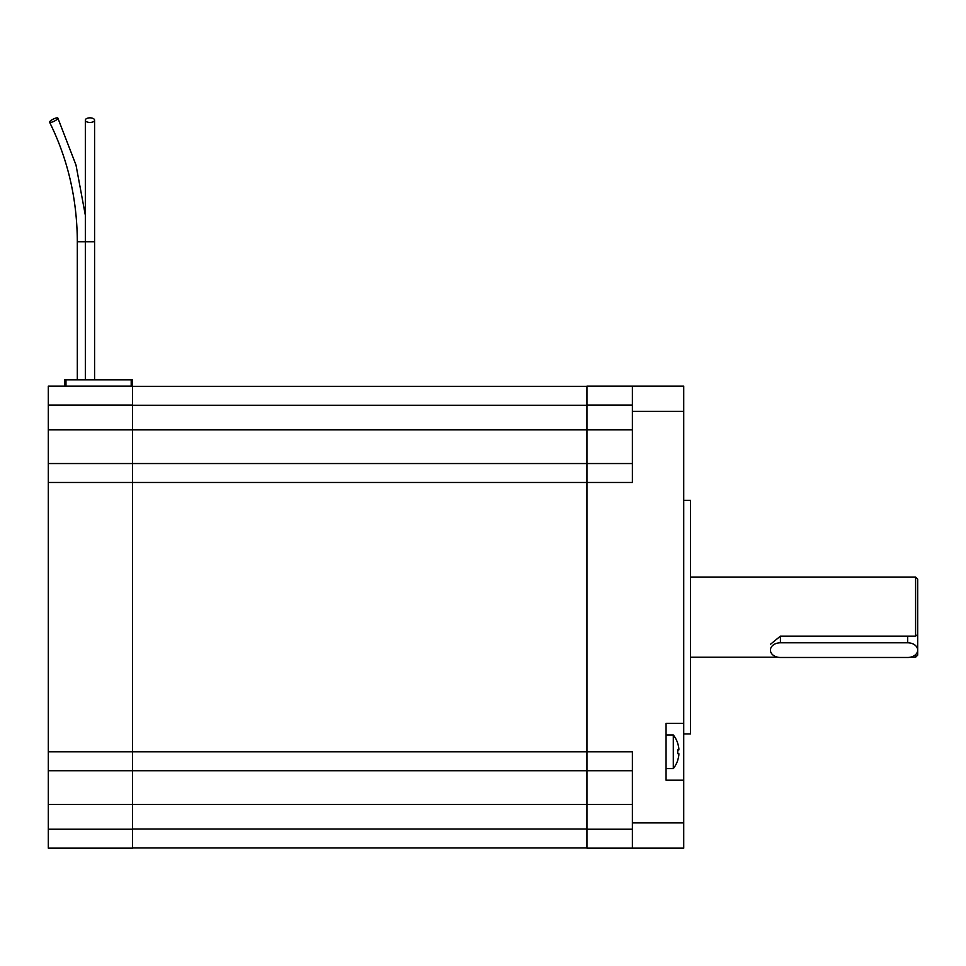 <?xml version="1.0" encoding="UTF-8"?>
<svg xmlns="http://www.w3.org/2000/svg" width="966" height="966" viewBox="0 0 966 966"><rect width="100%" height="100%" fill="white"/><g stroke="black" fill="none" stroke-linecap="round" stroke-linejoin="round"><path stroke-width="1.45" d="M632.392 770.735L586.942 770.735L586.942 386.11L683.723 386.11L683.723 848.16L586.942 848.16L586.942 770.735L586.942 829.226L632.392 829.226M632.392 848.16L632.392 751.79L132.463 751.79L132.463 848.16L48.3 848.16L48.3 829.226L132.463 829.226L132.463 804.4L632.392 804.4M683.723 723.389L666.057 723.389L666.057 780.19L683.723 780.19M48.3 829.226L48.3 386.11L132.463 386.11L132.463 482.469L632.392 482.469L632.392 386.11M683.723 500.316L690.461 500.316L690.461 733.955L683.723 733.955M632.392 463.535L586.942 463.535L586.942 405.044L632.392 405.044M132.463 386.315L586.942 386.315M132.463 847.955L586.942 847.955M48.3 770.735L586.942 770.735M48.3 405.044L132.463 405.044L132.463 463.535L586.942 463.535M48.3 482.469L132.463 482.469L132.463 751.79L48.3 751.79M132.463 770.735L132.463 804.4L48.3 804.4M48.3 463.535L132.463 463.535M910.31 657.218L915.599 657.218L917.7 655.117L917.7 579.153L915.599 577.052L915.599 636.135L780.407 636.135L770.421 644.334M915.599 657.218L915.599 654.634M915.599 636.135L917.7 634.65M132.463 386.11L132.463 379.795L64.71 379.795L64.71 386.11M780.407 642.788A9.998 7.342 180 0 0 770.421 650.13A9.998 7.342 180 0 0 780.407 657.472L907.702 657.472A9.998 7.342 180 0 0 917.7 650.13A9.998 7.342 180 0 0 907.702 642.788L780.407 642.788L780.407 636.135M917.7 650.13L917.7 636.57A9.998 7.342 180 0 0 917.422 634.855M57.199 117.84A4.625 1.159 -26.6 0 0 52.273 119.627A4.625 1.159 -26.6 0 0 49.58 122.223A4.625 1.159 -26.6 0 0 54.241 121.185A4.625 1.159 -26.6 0 0 57.863 118.081A4.625 1.159 -26.6 0 0 57.199 117.84M89.959 117.84A4.625 2.318 0 0 0 85.334 120.158A4.625 2.318 0 0 0 89.959 122.465A4.625 2.318 0 0 0 94.583 120.158A4.625 2.318 0 0 0 89.959 117.84M673.302 734.957A27.35 27.35 0 0 1 677.746 743.313L677.697 743.349A27.29 27.29 0 0 1 678.857 748.674L678.857 749.942L677.697 749.942A26.758 23.172 -90 0 1 677.697 753.637L678.857 753.637L677.697 753.637L678.857 753.637L678.857 754.905A27.29 27.29 0 0 1 677.697 760.242L677.746 760.266A27.35 27.35 0 0 1 673.302 768.622L673.302 734.957L666.057 734.957M632.392 822.911L683.723 822.911M632.392 411.359L683.723 411.359M632.392 429.87L48.3 429.87M132.463 405.249L586.942 405.249M132.463 829.009L586.942 829.009M65.978 379.795L65.978 386.11M131.195 379.795L131.195 386.11M907.702 642.788L907.702 636.135M77.316 379.795L77.316 241.766C77.147 199.093 67.898 159.245 49.58 122.223C67.898 159.245 77.147 199.093 77.316 241.766L94.583 241.766L94.583 379.795L94.583 120.158M690.461 657.218L777.799 657.218M690.461 577.052L915.599 577.052M85.334 215.201L75.988 164.993L57.863 118.081L75.988 164.993L85.334 215.201M85.334 379.795L85.334 120.158M673.302 768.622L666.057 768.622"/></g></svg>
